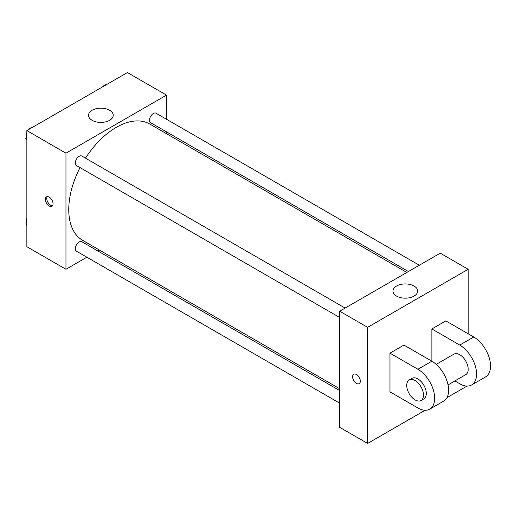 <?xml version="1.0" encoding="UTF-8"?>
<svg xmlns="http://www.w3.org/2000/svg" width="516" height="516" viewBox="0 0 516 516"><rect width="100%" height="100%" fill="white"/><g stroke="black" fill="none" stroke-linecap="round" stroke-linejoin="round"><path stroke-width="0.77" d="M86.875 257.213L65.958 269.288L26.858 246.713L26.858 130.6L127.413 72.55L166.513 95.125L166.513 119.273M99.362 250.002L97.782 250.918M80.044 167.603A67.151 38.771 120 0 0 68.751 209.619A67.151 38.771 120 0 0 82.663 240.366L339.689 388.754M406.84 272.448L149.814 124.053A67.151 38.771 120 0 0 85.495 158.167M166.513 131.864L166.513 133.696M65.958 269.288L65.958 153.181L166.513 95.125M419.327 265.237L156.058 113.236A5.45 3.148 120 0 0 151.859 114.7A5.45 3.148 120 0 0 149.479 120.183A5.45 3.148 120 0 0 150.608 122.679L408.427 271.532M339.689 390.586L81.87 241.733A5.45 3.148 120 0 0 77.671 243.191A5.45 3.148 120 0 0 75.291 248.68A5.45 3.148 120 0 0 76.42 251.176L339.689 403.177M339.689 317.508L76.42 165.513A5.45 3.148 -60 0 1 76.42 159.218A5.45 3.148 -60 0 1 81.87 156.071L345.139 308.071M65.958 153.181L26.858 130.6M92.145 120.325A12.345 7.127 180 0 1 88.533 115.281A12.345 7.127 180 0 1 100.878 108.154A12.345 7.127 180 0 1 113.217 115.281A12.345 7.127 180 0 1 105.599 121.866A12.345 7.127 180 0 1 92.145 120.325M53.045 203.775A5.431 3.135 60 0 1 51.916 206.265A5.431 3.135 60 0 1 46.485 203.123A5.431 3.135 60 0 1 46.485 196.854A5.431 3.135 60 0 1 50.671 198.312A5.431 3.135 60 0 1 53.045 203.775M52.529 205.697A5.431 3.135 60 0 1 47.891 202.311A5.431 3.135 60 0 1 47.285 196.609M425.126 410.252L367.624 443.45L339.689 427.325L339.689 311.213L440.245 253.162L468.18 269.288L468.18 333.794M26.858 139.875L25.8 138.372L26.858 135.65M29.38 129.142L36.771 124.878M26.858 138.985L25.8 138.372M26.858 132.457A5.45 3.148 120 0 0 26.406 134.792A5.45 3.148 120 0 0 26.645 136.192M31.895 127.594A5.45 3.148 120 0 0 28.464 129.677M103.568 86.314L110.953 82.05M106.083 84.766A5.45 3.148 120 0 0 102.652 86.843M26.858 225.537L25.8 224.034L26.858 221.312M26.858 224.647L25.8 224.034M26.858 218.12A5.45 3.148 120 0 0 26.406 220.461A5.45 3.148 120 0 0 26.645 221.854M356.453 383.382A5.431 3.135 -120 0 0 359.168 383.652A5.431 3.135 60 0 1 356.453 383.382A5.431 3.135 60 0 1 352.899 378.596A5.431 3.135 60 0 1 353.737 374.242A5.431 3.135 -120 0 0 352.905 378.596A5.431 3.135 -120 0 0 356.453 383.382M353.737 374.242A5.431 3.135 60 0 1 359.168 377.377A5.431 3.135 60 0 1 359.168 383.652M367.624 443.45L367.624 327.344L339.689 311.213L440.245 253.162M339.689 427.325L339.689 311.213M414.058 286.019A12.345 7.127 180 0 1 417.676 291.056A12.345 7.127 180 0 1 405.331 298.184A12.345 7.127 180 0 1 392.986 291.056A12.345 7.127 180 0 1 400.61 284.471A12.345 7.127 180 0 1 414.058 286.019M367.624 327.344L468.18 269.288M467.019 386.065L446.985 397.63M389.967 391.85L389.967 353.144L417.902 369.269A23.704 13.687 60 0 1 433.382 390.154A23.704 13.687 60 0 1 429.751 409.149A23.704 13.687 60 0 1 417.902 407.975L389.967 391.85M429.751 409.149L443.715 401.087A23.704 13.687 -120 0 0 447.346 382.092A23.704 13.687 -120 0 0 431.866 361.206L403.931 345.081L389.967 353.144M417.902 369.269L431.866 361.206L431.866 328.956L445.83 320.894L473.765 337.019A23.704 13.687 60 0 1 489.245 357.904A23.704 13.687 60 0 1 485.614 376.893L471.65 384.955A23.704 13.687 60 0 1 459.795 383.788L454.886 380.95M436.201 364.373L453.874 354.17A11.849 6.843 60 0 1 463.007 357.343A11.849 6.843 60 0 1 468.18 369.269A11.849 6.843 60 0 1 465.722 374.693L448.056 384.897M473.765 337.019L459.795 345.081L431.866 328.956M459.795 345.081A23.704 13.687 60 0 1 475.281 365.967A23.704 13.687 60 0 1 471.65 384.955M409.182 379.97L411.974 378.357A11.849 6.843 60 0 1 421.108 381.537A11.849 6.843 60 0 1 426.281 393.463A11.849 6.843 60 0 1 423.823 398.887L421.03 400.5A11.849 6.843 60 0 1 409.182 393.656A11.849 6.843 60 0 1 409.182 379.97A11.849 6.843 60 0 1 418.315 383.149A11.849 6.843 60 0 1 423.488 395.075A11.849 6.843 60 0 1 421.03 400.5"/></g></svg>
